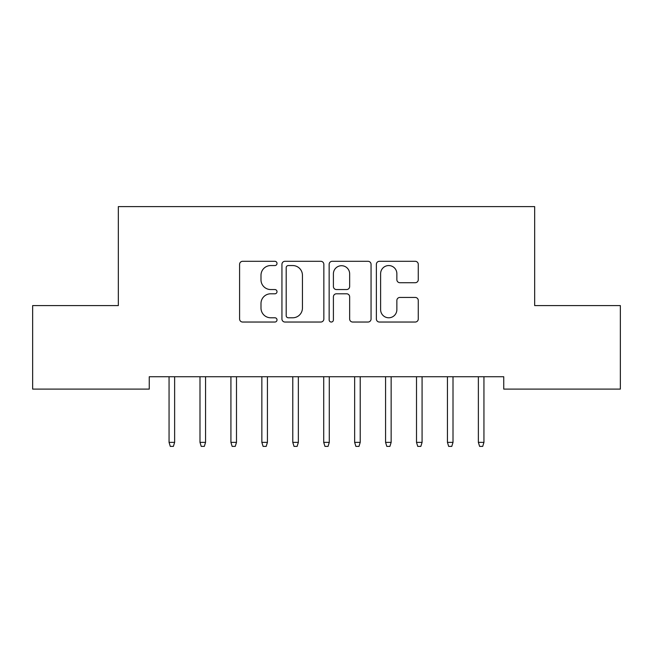 <?xml version="1.0" encoding="UTF-8"?>
<svg xmlns="http://www.w3.org/2000/svg" width="653" height="653" viewBox="0 0 653 653"><rect width="100%" height="100%" fill="white"/><g stroke="black" fill="none" stroke-linecap="round" stroke-linejoin="round"><path stroke-width="0.98" d="M277.011 263.437A2.122 2.122 0 0 0 274.889 261.306L242.63 261.306A3.036 3.036 0 0 0 239.594 264.343L239.594 318.999A3.036 3.036 0 0 0 242.63 322.035L274.889 322.035A2.122 2.122 0 0 0 277.011 319.905A2.122 2.122 0 0 0 274.889 317.782L270.709 317.782A9.713 9.713 0 0 1 260.996 308.069L260.996 303.514A9.713 9.713 0 0 1 270.709 293.793L274.889 293.793A2.122 2.122 0 0 0 277.011 291.671A2.122 2.122 0 0 0 274.889 289.548L270.709 289.548A9.713 9.713 0 0 1 260.996 279.827L260.996 275.272A9.713 9.713 0 0 1 270.709 265.559L274.889 265.559A2.122 2.122 0 0 0 277.011 263.437M415.235 282.716A3.036 3.036 0 0 0 418.271 279.68L418.271 264.343A3.036 3.036 0 0 0 415.235 261.306L379.401 261.306A3.036 3.036 0 0 0 376.365 264.343L376.365 318.999A3.036 3.036 0 0 0 379.401 322.035L415.235 322.035A3.036 3.036 0 0 0 418.271 318.999L418.271 300.478A3.036 3.036 0 0 0 415.235 297.442L399.897 297.442A3.036 3.036 0 0 0 396.861 300.478L396.861 309.661A8.122 8.122 0 0 1 388.739 317.782A8.122 8.122 0 0 1 380.617 309.661L380.617 273.68A8.122 8.122 0 0 1 388.739 265.559A8.122 8.122 0 0 1 396.861 273.68L396.861 279.68A3.036 3.036 0 0 0 399.897 282.716L415.235 282.716M503.741 376.732L149.259 376.732L149.259 389.106L32.65 389.106L32.65 305.588L118.332 305.588L118.332 206.609L534.668 206.609L534.668 305.588L620.35 305.588L620.35 389.106L503.741 389.106L503.741 376.732M323.847 264.343A3.036 3.036 0 0 0 320.811 261.306L284.977 261.306A3.036 3.036 0 0 0 281.941 264.343L281.941 318.999A3.036 3.036 0 0 0 284.977 322.035L320.811 322.035A3.036 3.036 0 0 0 323.847 318.999L323.847 264.343M332.189 261.306L368.023 261.306A3.036 3.036 0 0 1 371.059 264.343L371.059 318.999A3.036 3.036 0 0 1 368.023 322.035L352.685 322.035A3.036 3.036 0 0 1 349.649 318.999L349.649 296.829A3.036 3.036 0 0 0 346.612 293.793L336.442 293.793A3.036 3.036 0 0 0 333.405 296.829L333.405 319.905A2.122 2.122 0 0 1 331.283 322.035A2.122 2.122 0 0 1 329.153 319.905L329.153 264.343A3.036 3.036 0 0 1 332.189 261.306M288.324 265.559A2.122 2.122 0 0 0 286.194 267.689L286.194 315.66A2.122 2.122 0 0 0 288.324 317.782L292.724 317.782A9.713 9.713 0 0 0 302.437 308.069L302.437 275.272A9.713 9.713 0 0 0 292.724 265.559L288.324 265.559M349.649 273.836A8.122 8.122 0 0 0 341.527 265.714A8.122 8.122 0 0 0 333.405 273.836L333.405 286.512A3.036 3.036 0 0 0 336.442 289.548L346.612 289.548A3.036 3.036 0 0 0 349.649 286.512L349.649 273.836M169.062 442.367L170.294 446.391L173.388 446.391L174.629 442.367L169.062 442.367L169.062 376.732M174.629 442.367L174.629 376.732M199.989 442.367L201.23 446.391L204.324 446.391L205.556 442.367L199.989 442.367L199.989 376.732M205.556 442.367L205.556 376.732M230.925 442.367L232.158 446.391L235.251 446.391L236.492 442.367L230.925 442.367L230.925 376.732M236.492 442.367L236.492 376.732M261.853 442.367L263.094 446.391L266.187 446.391L267.42 442.367L261.853 442.367L261.853 376.732M267.42 442.367L267.42 376.732M292.781 442.367L294.021 446.391L297.115 446.391L298.356 442.367L292.781 442.367L292.781 376.732M298.356 442.367L298.356 376.732M323.717 442.367L324.957 446.391L328.043 446.391L329.283 442.367L323.717 442.367L323.717 376.732M329.283 442.367L329.283 376.732M354.644 442.367L355.885 446.391L358.979 446.391L360.219 442.367L354.644 442.367L354.644 376.732M360.219 442.367L360.219 376.732M385.58 442.367L386.813 446.391L389.906 446.391L391.147 442.367L385.58 442.367L385.58 376.732M391.147 442.367L391.147 376.732M416.508 442.367L417.749 446.391L420.842 446.391L422.075 442.367L416.508 442.367L416.508 376.732M422.075 442.367L422.075 376.732M447.444 442.367L448.676 446.391L451.77 446.391L453.011 442.367L447.444 442.367L447.444 376.732M453.011 442.367L453.011 376.732M478.371 442.367L479.612 446.391L482.706 446.391L483.938 442.367L478.371 442.367L478.371 376.732M483.938 442.367L483.938 376.732"/></g></svg>
